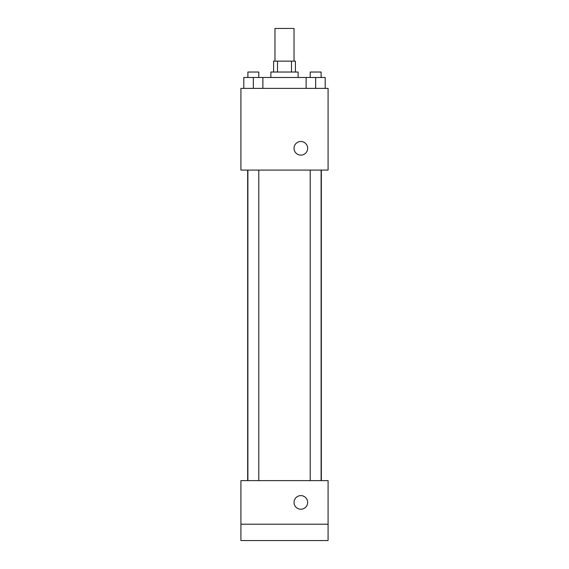 <?xml version="1.0" encoding="UTF-8"?>
<svg xmlns="http://www.w3.org/2000/svg" width="569" height="569" viewBox="0 0 569 569"><rect width="100%" height="100%" fill="white"/><g stroke="black" fill="none" stroke-linecap="round" stroke-linejoin="round"><path stroke-width="0.85" d="M294.031 61.139L294.031 28.45L274.969 28.45L274.969 61.139M277.508 72.035L277.508 61.139L273.604 61.139L273.604 72.035M277.508 61.139L295.396 61.139L295.396 72.035M291.492 72.035L291.492 61.139M270.88 77.484L270.88 72.035L298.12 72.035L298.12 77.484M306.129 88.38L306.129 77.484L243.802 77.484L243.802 88.38M240.915 88.38L328.085 88.38L328.085 170.095L240.915 170.095L240.915 88.38M300.845 155.117A6.807 6.807 0 0 1 294.948 144.896A6.807 6.807 0 0 1 306.741 144.896A6.807 6.807 0 0 1 300.845 155.117M240.915 480.62L328.085 480.62L328.085 540.55L240.915 540.55L240.915 480.62M300.845 509.227A6.807 6.807 0 0 1 294.948 499.013A6.807 6.807 0 0 1 306.741 499.013A6.807 6.807 0 0 1 300.845 509.227M240.915 524.205L328.085 524.205M306.129 77.484L325.198 77.484L325.198 88.38L325.198 77.484M315.66 88.38L315.66 77.484M321.108 77.484L321.108 72.035L310.212 72.035L310.212 77.484M253.34 88.38L253.34 77.484M262.871 88.38L262.871 77.484L262.871 88.38M258.788 77.484L258.788 72.035L247.892 72.035L247.892 77.484M321.329 480.62L321.329 170.095M247.671 480.62L247.671 170.095M310.212 170.095L310.212 480.62M321.108 170.095L321.108 480.62M258.788 480.62L258.788 170.095M247.892 480.62L247.892 170.095"/></g></svg>

